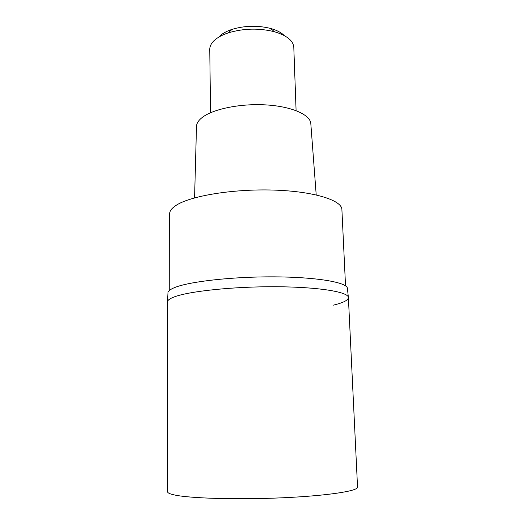 <?xml version="1.0" encoding="UTF-8"?>
<svg xmlns="http://www.w3.org/2000/svg" width="525" height="525" viewBox="0 0 525 525"><rect width="100%" height="100%" fill="white"/><g stroke="black" fill="none" stroke-linecap="round" stroke-linejoin="round"><path stroke-width="0.79" d="M174.635 494.996C190.181 498.402 237.759 499.826 282.778 497.779C327.856 495.758 358.339 490.947 357.545 487.108L348.39 297.57C348.672 292.038 319.298 287.004 276.563 286.742C233.887 286.447 188.948 291.198 174.169 296.947C169.68 298.653 167.442 300.333 167.455 301.993L167.573 491.754C167.554 492.909 169.91 493.992 174.635 494.996M167.915 293.147L168.007 292.34C168.466 290.765 170.658 289.183 174.589 287.588C189.033 281.577 232.181 276.629 273.938 276.846C315.742 277.029 345.837 282.155 347.366 287.956L347.498 288.757M333.204 305.183C343.14 302.82 348.206 300.287 348.39 297.57C348.672 292.038 319.292 287.004 276.563 286.742C233.887 286.447 188.948 291.198 174.169 296.947C169.673 298.659 167.436 300.339 167.455 301.993M345.535 285.863L341.9 209.593C341.952 200.248 313.845 191.277 273.335 190.07C232.883 188.803 190.273 195.937 176.105 205.354C171.78 208.169 169.627 210.984 169.641 213.8L169.732 290.161M310.833 123.847L310.8 123.434C310.111 114.529 291.158 106.234 265.158 104.862C239.197 103.432 211.601 109.403 201.469 118.066C198.306 120.737 196.645 123.454 196.494 126.23L196.481 126.643M296.093 110.618L293.797 47.329C293.252 40.642 286.781 35.444 274.385 31.723C258.95 27.93 243.613 28.304 228.382 32.845C221.872 35.017 216.969 37.754 213.682 41.035C211.037 43.746 209.731 46.528 209.757 49.383L210.558 112.711M284.248 35.556C281.321 32.563 276.8 30.201 270.683 28.468C257.677 25.246 244.755 25.561 231.925 29.413C226.419 31.257 222.252 33.587 219.43 36.396M348.39 297.557L347.366 287.956M168.007 292.333L167.455 302.065M310.8 123.434L316.207 194.9M196.494 126.23L194.578 197.873M231.925 29.413L228.382 32.845M270.683 28.468L274.385 31.723"/></g></svg>
